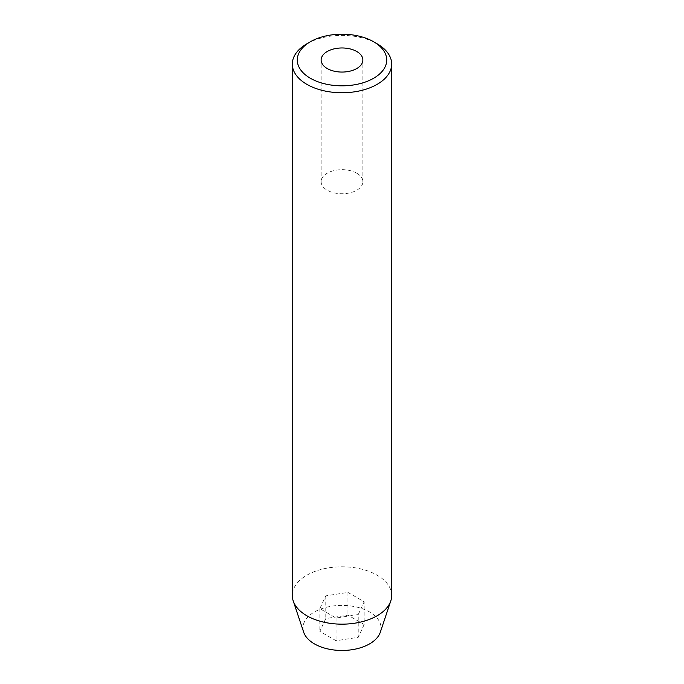 <?xml version="1.0" encoding="UTF-8"?>
<svg xmlns="http://www.w3.org/2000/svg" width="684" height="684" viewBox="0 0 684 684"><rect width="100%" height="100%" fill="white"/><g stroke="black" fill="none" stroke-linecap="round" stroke-linejoin="round"><path stroke-width="0.51" stroke-dasharray="3.42 2.56" d="M356.757 173.197A20.871 12.047 0 0 0 334.014 170.581A20.871 12.047 0 0 0 321.129 181.713A20.871 12.047 0 0 0 327.243 190.229A20.871 12.047 0 0 0 349.986 192.845A20.871 12.047 0 0 0 362.871 181.713A20.871 12.047 0 0 0 356.757 173.197M380.321 632.204A39.031 22.538 0 0 0 369.599 612A39.031 22.538 0 0 0 323.703 608.025A39.031 22.538 0 0 0 303.679 632.204M391.684 595.482A49.684 28.685 0 0 0 377.132 575.201A49.684 28.685 0 0 0 322.985 568.977A49.684 28.685 0 0 0 292.316 595.482M364.162 624.501L358.228 637.3L336.058 640.728L319.838 631.358L325.772 618.567L347.942 615.138L364.162 624.501L364.162 601.783L358.228 614.583L358.228 637.3M306.868 43.793A49.684 28.685 180 0 1 377.132 43.793M358.228 614.583L336.058 618.011L319.838 608.649L325.772 595.849L347.942 592.421L364.162 601.783M347.942 592.421L347.942 615.138M325.772 595.849L325.772 618.567M319.838 608.649L319.838 631.358M336.058 618.011L336.058 640.728M321.129 181.713L321.129 60.012M362.871 181.713L362.871 60.012"/><path stroke-width="1.03" d="M356.757 51.497A20.871 12.047 0 0 0 334.014 48.889A20.871 12.047 0 0 0 321.129 60.012A20.871 12.047 0 0 0 327.243 68.537A20.871 12.047 0 0 0 349.986 71.145A20.871 12.047 0 0 0 362.871 60.012A20.871 12.047 0 0 0 356.757 51.497M310.382 78.267A44.716 25.812 0 0 0 373.618 78.267A44.716 25.812 0 0 0 373.618 41.758L377.132 43.793A49.684 28.685 180 0 1 391.684 64.074A49.684 28.685 180 0 1 361.015 90.57A49.684 28.685 180 0 1 306.868 84.354A49.684 28.685 180 0 1 292.316 64.074A49.684 28.685 180 0 1 306.868 43.793L310.382 41.758A44.716 25.812 0 0 0 310.382 78.267M292.316 64.074L292.316 595.482A49.684 28.685 0 0 0 293.214 600.911L303.679 632.204A39.031 22.538 0 0 0 314.401 643.866A39.031 22.538 0 0 0 353.44 649.475A39.031 22.538 0 0 0 380.321 632.204L390.786 600.911A49.684 28.685 0 0 0 391.684 595.482L391.684 64.074M293.214 600.911A49.684 28.685 0 0 0 306.868 615.762A49.684 28.685 0 0 0 356.561 622.902A49.684 28.685 0 0 0 390.786 600.911M377.132 43.793L373.618 41.758A44.716 25.812 0 0 0 310.382 41.758"/></g></svg>
